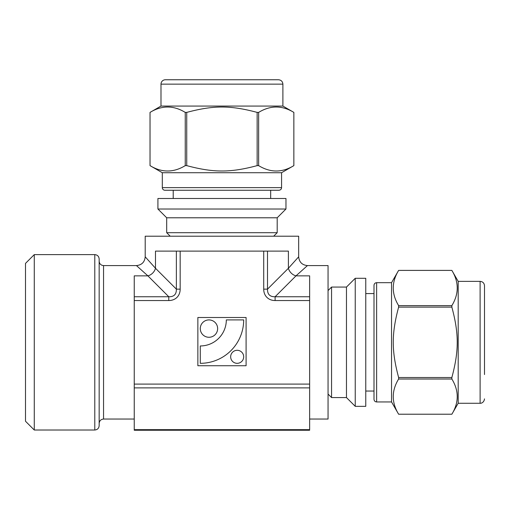 <?xml version="1.0" encoding="UTF-8"?>
<svg xmlns="http://www.w3.org/2000/svg" width="510" height="510" viewBox="0 0 510 510"><rect width="100%" height="100%" fill="white"/><g stroke="black" fill="none" stroke-linecap="round" stroke-linejoin="round"><path stroke-width="0.76" d="M186.737 112.398C213.492 105.239 230.392 105.239 257.148 112.398L257.148 165.629C230.392 172.788 213.492 172.788 186.737 165.629L186.737 112.398L185.245 112.398L185.245 165.629C173.508 172.788 161.772 172.788 150.036 165.629L150.036 112.398C161.772 105.239 173.508 105.239 185.245 112.398M258.64 112.398C270.376 105.239 282.113 105.239 293.849 112.398L293.849 165.629C282.113 172.788 270.376 172.788 258.64 165.629L258.64 112.398L257.148 112.398M282.891 84.144L282.891 106.067L293.856 112.398L293.856 165.629L281.577 172.718L162.307 172.718L150.029 165.629L150.029 112.398L160.994 106.067L160.994 84.144A4.386 4.386 0 0 1 165.374 79.758L278.505 79.758C281.169 80.019 282.629 81.479 282.891 84.144L160.994 84.144M258.64 165.629L257.148 165.629M186.737 165.629L185.245 165.629M451.86 379.013C459.019 390.749 459.019 402.486 451.86 414.222L398.629 414.222C391.47 402.486 391.47 390.749 398.629 379.013L451.86 379.013L451.86 377.521L398.629 377.521C391.47 350.765 391.47 333.865 398.629 307.109L451.86 307.109C459.019 333.865 459.019 350.765 451.86 377.521M480.114 281.367L480.114 403.263L458.19 403.263L451.86 414.228L398.629 414.228L391.54 401.95L391.54 282.68L398.629 270.402L451.86 270.402C459.019 282.145 459.019 293.881 451.86 305.617L398.629 305.617C391.47 293.881 391.47 282.145 398.629 270.408L451.86 270.402L458.19 281.367L480.114 281.367C482.779 281.628 484.239 283.088 484.5 285.753L484.5 374.544M398.629 379.013L398.629 377.521M398.629 307.109L398.629 305.617M451.86 307.109L451.86 305.617M365.766 406.336L365.766 278.294L355.24 278.294L355.24 406.336L365.766 406.336M355.24 406.336L346.469 397.564L346.469 287.066L355.24 278.294M346.469 397.564L331.564 397.564L331.564 287.066L346.469 287.066M328.058 290.572L331.564 287.066M458.19 403.263L458.19 281.367M391.54 401.95L376.635 401.95L376.635 282.68L391.54 282.68M376.635 401.95C375.048 401.81 374.174 400.93 374.002 399.317L374.002 285.313C374.174 283.7 375.048 282.82 376.635 282.68M365.766 391.042L374.002 391.042L374.002 293.588L365.766 293.588M254.171 79.758L189.714 79.758M282.891 106.067L160.994 106.067M281.577 172.718L281.577 187.623C281.437 189.21 280.557 190.083 278.945 190.255L164.94 190.255A2.633 2.633 0 0 1 162.307 187.623L162.307 172.718M270.67 198.492L270.67 190.255L173.215 190.255L173.215 198.492M285.963 198.492L157.921 198.492L157.921 209.017L285.963 209.017L285.963 198.492M285.963 209.017L277.191 217.783L166.694 217.783L157.921 209.017M277.191 217.783L277.191 232.694L166.694 232.694L166.694 217.783M170.2 236.2L166.694 232.694M200.277 363.324L200.277 345.958A26.048 26.048 0 0 0 226.319 319.91L243.684 319.91A43.407 43.407 0 0 1 200.277 363.324M200.277 328.593A8.683 8.683 0 0 1 213.295 321.077A8.683 8.683 0 0 1 213.295 336.115A8.683 8.683 0 0 1 200.277 328.593M230.66 356.815A6.509 6.509 0 0 1 240.427 351.173A6.509 6.509 0 0 1 240.427 362.451A6.509 6.509 0 0 1 230.66 356.815M197.861 365.734L246.094 365.734L246.094 317.5L197.861 317.5L197.861 365.734M309.64 300.543L309.64 296.75L275.107 296.75L275.107 300.543L309.64 300.543L309.64 384.087L134.245 384.087L134.245 300.543L168.778 300.543L168.778 296.75L134.245 296.75L134.245 300.543M180.17 251.111L176.371 251.111L176.371 289.151L180.17 289.151L180.17 251.111L263.715 251.111L263.715 289.151L267.508 289.151L267.508 251.111L263.715 251.111M309.64 430.242L309.64 429.656L134.245 429.656L134.245 430.242L309.64 430.242M134.245 429.656L134.245 387.887L309.64 387.887L309.64 429.656M309.64 387.887L309.64 384.087M134.245 384.087L134.245 387.887M309.64 296.75L309.64 275.859L295.991 275.859L275.107 296.75C269.917 296.871 267.387 294.34 267.508 289.151L288.399 268.266A8.772 6.796 -135 0 0 295.991 275.859L307.447 265.582L328.058 265.582L328.058 419.048L309.64 419.048M307.447 265.582C302.124 265.053 299.198 262.127 298.675 256.81L288.399 268.266L288.399 251.111L267.508 251.111M145.21 256.81C144.681 262.127 141.761 265.053 136.438 265.582L147.894 275.859A8.772 6.796 -45 0 0 155.486 268.266L176.371 289.151C176.498 294.34 173.967 296.871 168.778 296.75L147.894 275.859L134.245 275.859L134.245 296.75M176.371 251.111L155.486 251.111L155.486 268.266L145.203 256.81L145.203 236.2L298.675 236.2L298.675 256.81M94.784 254.617L94.784 430.013L34.272 430.013L25.5 421.241L25.5 263.389L34.272 254.617L94.784 254.617C97.442 254.879 98.908 256.339 99.163 259.003L99.163 423.434C99.424 420.769 100.884 419.309 103.549 419.048L103.549 265.582C100.884 265.321 99.424 263.861 99.163 261.197M94.784 430.013C97.442 429.751 98.908 428.292 99.163 425.627L99.163 342.318M34.272 430.013L34.272 254.617M281.577 187.623L162.307 187.623M263.715 289.151A16.983 13.152 135 0 0 275.107 300.543M168.778 300.543A16.983 13.152 45 0 0 180.17 289.151M328.058 394.058L331.564 397.564M480.114 403.263C480.528 403.48 483.984 402.989 484.5 398.877M273.685 236.2L277.191 232.694M103.549 419.048L134.245 419.048M103.549 265.582L136.438 265.582"/></g></svg>
